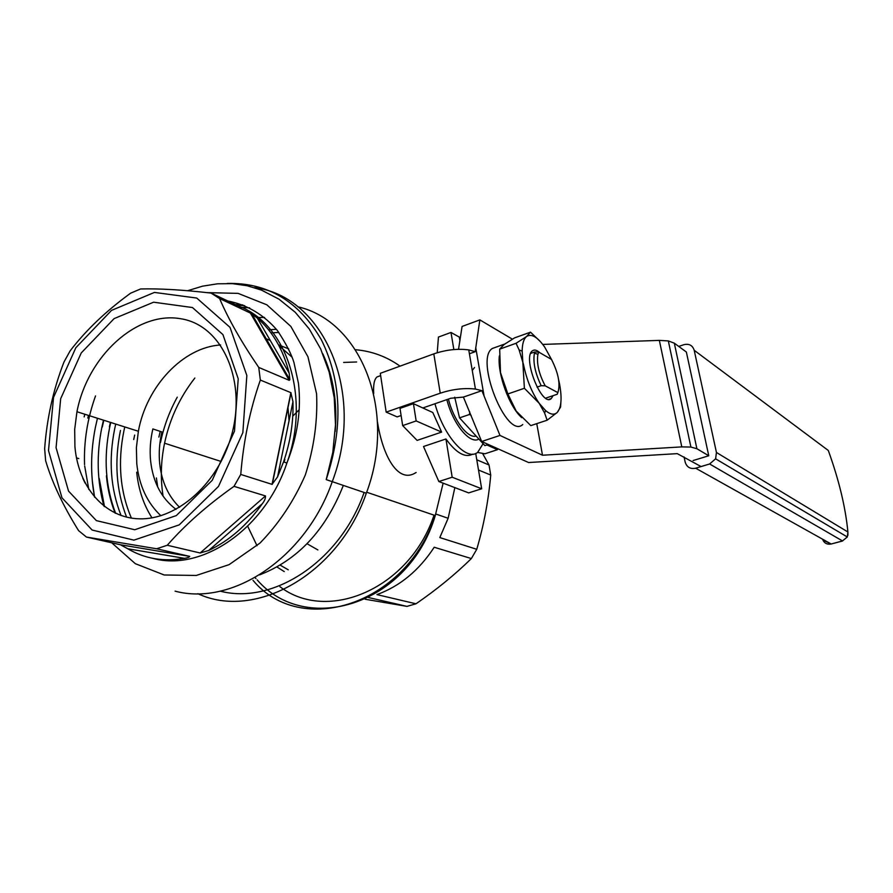 <?xml version="1.0" encoding="UTF-8"?>
<svg xmlns="http://www.w3.org/2000/svg" width="893" height="893" viewBox="0 0 893 893"><rect width="100%" height="100%" fill="white"/><g stroke="black" fill="none" stroke-linecap="round" stroke-linejoin="round"><path stroke-width="1.34" d="M538.792 352.121L551.483 359.433C558.415 373.107 560.547 384.169 557.857 392.619L545.188 385.809C538.914 373.933 536.481 363.451 537.899 354.354L538.792 352.121L534.807 351.954L530.688 353.405M537.028 387.115L541.18 385.698C535.108 372.995 532.853 362.145 534.427 353.137L534.807 351.954M557.857 392.619L557.221 394.26L545.701 398.144M541.18 385.698L545.188 385.809M454.716 397.218L459.527 417.868L484.877 445.629L488.337 444.491M459.527 417.868L469.584 414.441L469.629 411.651M472.297 370.394L474.54 367.503M478.871 439.043C470.109 444.803 452.974 424.186 446.857 399.618M476.136 436.063C467.776 438.82 453.488 420.09 448.42 399.071M471.158 415.457L469.584 414.441M701.083 466.57L677.274 453.644L528.6 462.529L481.673 441.499L499.98 435.438L542.497 455.229L681.794 446.891L690.903 447.058L696.897 448.732L708.763 455.765L693.113 460.542M542.765 344.419L659.347 340.389L668.321 340.925L674.315 343.169L686.36 352.021L708.763 455.765M499.98 435.438L481.907 390.665L475.433 389.069C464.282 387.796 452.55 389.169 440.238 393.188L386.178 412.131L380.295 373.319L433.808 353.874C445.998 349.755 457.64 348.437 468.747 349.911L475.199 351.686L479.854 319.895L462.083 326.447L458.544 349.297M479.854 319.895L512.37 339.161M401.113 415.524L397.162 416.897L386.178 412.131M422.836 407.967L450.742 398.256L463.411 397.084L481.907 390.665M481.673 441.499L463.411 397.084M475.199 351.686L469.405 353.773M536.749 423.65L542.497 455.229M560.837 402.732L560.581 407.085L557.199 412.477C561.329 407.688 562.144 398.323 559.621 384.358L558.661 379.927M551.93 360.225L544.697 347.087C537.541 336.962 531.514 333.435 526.624 336.482L530.498 332.163L514.524 337.9L503.998 344.586L499.689 349.141L500.482 372.593C503.429 387.439 508.653 400.254 516.165 411.037L530.799 425.615L547.13 420.212L544.607 413.024L539.182 403.29L524.392 388.276L507.86 393.958L516.165 411.037M530.498 332.163L540.555 341.762M499.689 349.141L516.042 343.292L519.112 349.911L523.51 364.523C526.535 379.458 531.748 392.373 539.182 403.29L545.601 410.59C550.389 414.586 554.263 415.223 557.199 412.477L547.13 420.212M553.124 395.644L551.271 398.557C541.962 407.855 521.947 357.155 532.507 350.77C534.461 349.397 536.905 350.045 539.841 352.724M524.392 388.276L522.171 351.128C522.26 343.693 523.745 338.815 526.624 336.482L516.042 343.292M500.482 372.593L507.86 393.958M522.762 424.51C506.688 440.048 474.44 358.908 492.344 348.471L503.953 344.307M521.836 417.712C509.456 407.163 497.267 374.022 499.321 355.972M502.368 345.904L505.527 343.481M678.758 346.428L683.871 344.698C689.117 343.459 692.566 345.312 694.196 350.279L716.443 452.472L715.606 458.823L709.6 463.98L695.669 468.211C690.3 469.271 686.795 467.206 685.154 462.038L684.083 456.926M115.655 513.363C105.419 486.741 103.454 457.93 109.75 426.91L110.743 422.478M236.768 305.082L244.626 305.64M121.091 515.562C110.531 488.828 108.41 459.817 114.75 428.517L115.744 424.075M241.333 307.259L249.638 307.873M99.235 478.425L104.492 506.61M335.199 431.565C337.509 402.754 333.402 376.857 322.864 353.907M103.811 420.279L102.282 427.077M416.16 420.938L441.622 432.1L432.792 412.51L413.437 403.681L416.16 420.938L402.665 425.593L417.098 440.394L441.622 432.1M452.171 477.219L438.843 481.528L423.516 446.511L445.931 438.976L452.171 477.219L481.673 488.772L475.712 453.421M438.843 481.528L468.68 492.891L481.673 488.772M486.897 444.96L497.468 449.681L497.256 448.487M477.498 452.427L484.91 453.789L497.468 449.681M459.895 340.59L459.303 337.096L450.987 332.453L453.856 349.565M437.224 352.735L438.452 337.063L450.987 332.453M402.665 425.593L400.008 408.38L413.437 403.681M368.664 597.573L406.962 606.38L415.982 603.791C436.599 589.637 455.05 574.556 471.359 558.56L434.21 547.253C419.029 570.437 399.93 586.221 376.935 594.604L415.982 603.791M435.806 514.033L448.141 518.264L439.814 537.575L476.75 549.295L471.359 558.56M448.141 518.264L454.85 487.623M478.503 470.019L490.737 475.065L489.018 464.985L482.521 453.354M476.784 459.795L489.018 464.985M476.75 549.295C483.794 525.385 488.46 500.638 490.737 475.065M365.181 599.248L406.962 606.38M364.11 492.467C340.3 561.117 273.158 605.108 220.27 591.144M416.105 472.475C398.133 484.553 382.706 455.798 377.471 421.954M373.721 393.634C373.174 384.894 374.267 379.324 376.991 376.946L380.318 375.741M297.793 306.779C360.884 320.9 397.497 411.271 366.309 493.215C338.581 574.188 255.387 620.646 197.844 593.689M133.716 439.546L134.664 435.058M227.235 283.449C267.543 282.445 298.943 301.254 321.413 339.887C341.706 381.222 343.314 427.803 326.213 479.608L332.252 481.662C366.387 392.373 323.344 295.728 254.472 287.658C323.344 295.728 366.387 392.373 332.252 481.662C305.908 557.723 232.303 606.492 175.084 591.155C232.303 606.492 305.908 557.723 332.252 481.662L366.309 493.215M92.303 480.947L94.569 497.189C90.36 474.585 90.639 451.311 95.395 427.356L97.449 418.259L95.395 427.356M103.945 506.186C97.036 481.104 96.355 454.738 101.914 427.088L103.465 420.168M126.605 517.181C116.224 490.547 114.17 461.703 120.421 430.66L120.455 430.482M131.405 518.13C120.019 491.496 117.53 462.317 123.96 430.616L124.774 426.943M260.734 330.957L261.593 330.801M268.581 329.785L276.428 329.316M160.037 442.269L160.506 442.426C163.854 426.474 169.436 411.394 177.261 397.151M262.553 334.116L263.413 333.949M270.947 332.877L278.873 332.442M163.106 496.229C160.349 478.938 160.829 461.257 164.558 443.196C169.759 418.884 179.861 397.162 194.864 378.029M288.238 569.801L280.168 565.124M292.759 416.16L299.255 409.664M317.886 549.932L307.047 543.737M472.765 454.124C465.231 458.165 456.29 453.119 445.931 438.976M434.958 403.748C443.821 436.655 466.972 461.971 477.777 452.226L483.091 443.665M211.072 293.083L219.589 298.552C228.374 319.069 241.423 342.03 258.747 367.425L260.343 380.061C249.984 409.731 243.454 441.187 240.753 474.44L234.011 486.35C207.422 505.137 185.175 524.771 167.259 545.255L156.643 548.771L86.431 537.05L78.595 530.654C63.068 505.751 52.073 482.421 45.621 460.676L44.65 448.721C46.86 418.359 53.312 389.437 64.006 361.966L70.067 350.971C85.739 330.421 105.921 311.144 130.635 293.172L140.614 288.964C159.345 288.461 182.831 289.834 211.072 293.083L241.735 307.572M76.474 457.908L78.796 458.578M290.861 392.652L292.96 401.683C293.563 421.786 290.426 441.856 283.55 461.893L277.556 476.895L272.052 484.363L290.861 392.652L260.343 380.061M265.489 495.928C265.634 498.305 264.574 500.895 262.319 503.719C247.182 525.117 229.3 540.712 208.705 550.479L200.144 552.99L265.489 495.928L234.011 486.35M234.301 304.055L241.914 307.583M250.397 313.075L257.262 318.008C272.678 331.448 283.315 349.822 289.165 373.118L289.845 379.704L289.232 380.34L250.397 313.075L219.589 298.552M84.165 416.886L84.768 414.229M258.747 367.425L289.232 380.34M240.753 474.44L272.052 484.363M167.259 545.255L200.144 552.99M156.643 548.771L189.718 556.384C189.316 557.21 187.575 557.857 184.505 558.337C163.676 561.965 144.766 558.772 127.755 548.76L120.499 544.775L189.718 556.384M86.431 537.05L120.499 544.775M48.501 450.563L53.547 397.363L75.849 347.723L111.525 310.384L154.422 292.424L196.739 298.05L230.026 327.374L246.836 375.473L242.851 432.636L218.506 486.395L179.236 524.872L133.894 540.142L92.124 530.04L61.963 497.803L48.501 450.563M109.381 426.91L110.397 422.367M235.562 304.569L242.863 304.948M115.097 513.107C110.542 501.475 107.64 489.051 106.401 475.835M253.11 317.763L254.014 317.685M256.671 317.506L264.551 317.439M343.325 485.412C325.565 530.353 297.637 560.179 259.55 574.891M158.865 437.079L160.249 431.386M267.331 342.41L268.38 342.555M278.482 344.821L288.673 348.884M157.681 486.964L156.398 477.956M264.886 338.168L270.289 340.523M278.862 345.513L292.167 357.267M152 517.873C143.561 504.69 138.46 489.476 136.696 472.218M179.593 507.28C168.364 496.363 161.733 481.919 159.724 463.936C158.653 453.421 159.389 442.749 161.901 431.933L152.87 428.93C150.325 439.836 149.577 450.574 150.638 461.179C153.06 482.354 161.521 498.417 176.01 509.345M284.856 459.549L284.019 462.061M160.885 515.752C147.155 502.815 139.118 485.479 136.774 463.724L136.395 447.627L138.37 431.263C146.441 386.345 183.121 347.165 220.627 344.977M287.926 406.985L289.064 420.715M74.923 446.701L74.688 429.377L76.954 411.74C87.581 356.229 136.674 310.909 180.62 318.723C224.902 325.376 249.962 387.752 228.15 445.629C212.233 488.962 173.99 519.838 139.42 518.833C104.771 518.018 78.338 487.065 74.923 446.701M56.069 447.694L60.679 398.691L81.241 352.947L114.114 318.611L153.607 302.202L192.464 307.538L222.915 334.585L238.219 378.732L234.502 431.085L212.233 480.3L176.312 515.596L134.754 529.739L96.366 520.619L68.549 491.117L56.069 447.694M433.808 353.874L440.238 393.188M475.813 348.058L484.017 395.632M659.347 340.389L681.794 446.891M674.315 343.169L696.897 448.732M847.904 535.354L847.904 531.982L847.312 536.983L842.49 540.935L847.312 536.983L715.606 458.823M842.601 540.991L831.182 544.004C826.94 544.741 824.072 543.134 822.565 539.193M822.732 539.283L827.186 541.772M695.669 468.211L831.182 544.004L842.49 540.935L709.6 463.98M716.443 452.472L847.904 531.982C845.526 507.269 838.985 480.099 828.302 450.485L694.196 350.279M343.638 362.435L356.631 361.978M434.043 515.149C409.775 588.398 327.876 623.47 279.933 586.69M355.47 349.721C371.667 351.083 386.524 356.553 400.053 366.141M443.129 483.158L435.271 515.574C405.913 605.309 300.74 637.903 253.009 580.327M284.22 571.576L276.953 566.988M257.017 545.723L247.685 526.234M277.556 476.895L292.96 401.683M208.705 550.479L262.319 503.719M82.803 478.324L85.114 483.113M289.165 373.118L257.262 318.008M88.586 415.446L87.838 418.08L88.44 415.39M240.585 306.868C287.39 325.778 310.574 397.709 286.899 463.043L286.899 463.043C265.076 528.969 201.729 572.089 152.781 558.337M88.787 489.42L84.679 465.99M84.556 464.628C83.752 441.499 87.414 418.616 95.518 395.956M206.953 292.614L238.107 293.384L266.84 304.803L290.828 326.391L307.962 356.787L316.58 393.768C317.785 420.804 314.023 447.906 305.283 475.087C293.83 501.207 278.716 523.878 259.952 543.1L229.099 564.644L196.27 575.449L164.167 574.98L135.301 563.673L111.714 542.788M127.755 548.76L184.505 558.337M537.899 354.354L534.427 353.137M468.747 349.911L475.433 389.069M668.321 340.925L690.903 447.058M551.271 398.557L548.949 399.338M522.171 351.128L519.112 349.911M545.601 410.59L544.607 413.024M824.451 540.79L831.193 544.016M366.677 492.21L435.271 515.574C408.693 605.421 305.797 636.218 257.195 579.903M255.956 578.586L255.03 577.57M164.558 443.196L221.118 461.48M376.991 376.946L380.641 375.618M272.253 484.374L291.04 392.764M289.845 379.704L251.848 313.934M283.55 461.893L286.899 463.043C297.592 435.929 301.443 409.329 298.441 383.253L293.953 362.513C291.375 353.941 285.86 343.269 277.377 330.499C263.77 314.66 247.216 304.814 227.748 300.963M187.63 290.716L202.477 286.184L217.501 283.807L232.481 283.65L247.216 285.749L261.482 290.113L278.94 299.133L295.215 312.249L309.268 328.981L320.676 348.951L329.137 371.99L334.228 397.664L335.489 424.767L332.81 452.416L326.213 479.608M138.37 431.263L76.954 411.74"/></g></svg>
